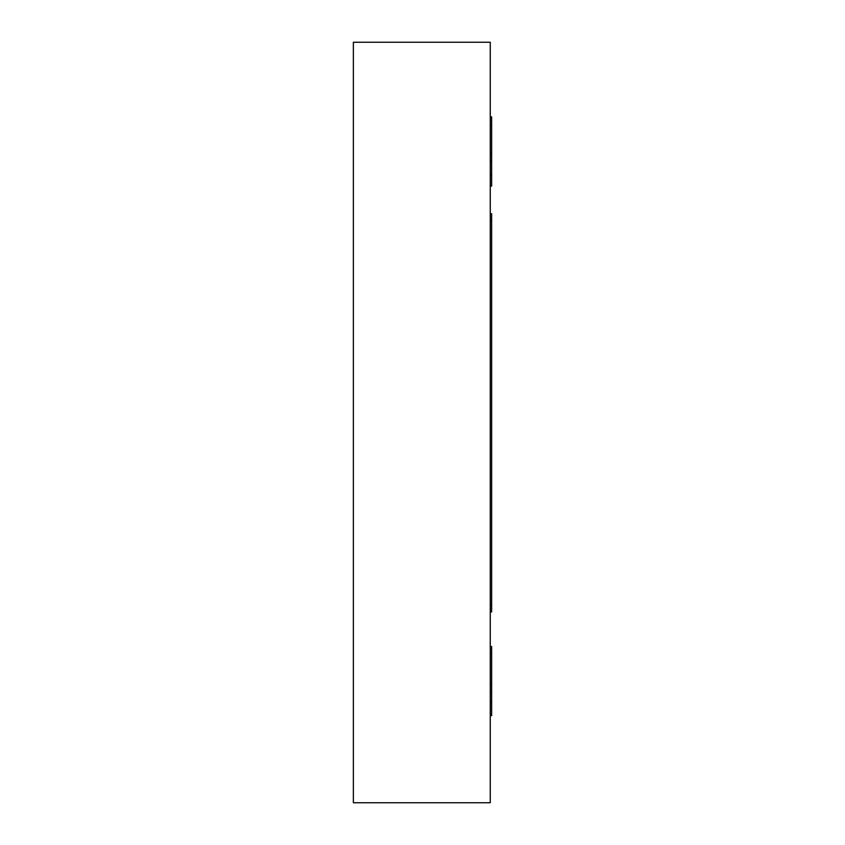 <?xml version="1.0" encoding="UTF-8"?>
<svg xmlns="http://www.w3.org/2000/svg" width="845" height="845" viewBox="0 0 845 845"><rect width="100%" height="100%" fill="white"/><g stroke="black" fill="none" stroke-linecap="round" stroke-linejoin="round"><path stroke-width="1.27" d="M490.258 220.872L491.632 220.872L491.632 213.711L490.258 213.711M491.632 220.872L491.632 604.766L490.258 604.766M491.632 604.766L491.632 611.938L490.258 611.938M490.258 653.417L491.632 653.417L491.632 646.499L490.258 646.499M491.632 653.417L491.632 684.524L490.258 684.524M491.632 684.524L491.632 691.442L490.258 691.442M491.632 691.442L491.632 701.815L490.258 701.815M491.632 701.815L491.632 715.641L490.258 715.641M490.258 125.218L491.632 125.218L491.632 116.916L490.258 116.916M491.632 125.218L491.632 153.558L490.258 153.558M491.632 153.558L491.632 161.163L490.258 161.163M491.632 161.163L491.632 174.989L490.258 174.989M491.632 174.989L491.632 186.058L490.258 186.058M490.258 802.75L490.258 42.25L353.368 42.25L353.368 802.75L490.258 802.75"/></g></svg>
